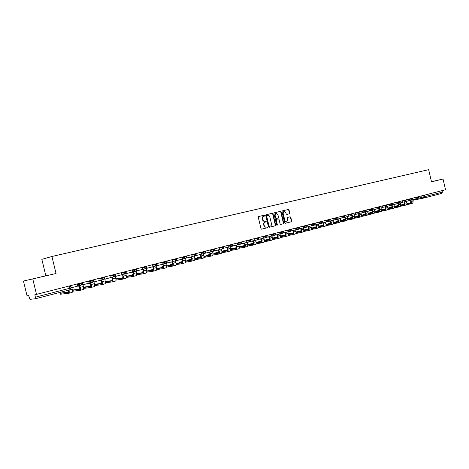 <?xml version="1.0" encoding="UTF-8"?>
<svg xmlns="http://www.w3.org/2000/svg" width="469" height="469" viewBox="0 0 469 469"><rect width="100%" height="100%" fill="white"/><g stroke="black" fill="none" stroke-linecap="round" stroke-linejoin="round"><path stroke-width="0.7" d="M264.827 215.523L264.352 215.171L258.659 216.52L258.284 217.276L260.999 228.673L261.684 229.171L267.348 227.758L267.611 227.225L266.41 227.06C265.348 227.195 264.622 226.662 264.223 225.466L264 224.516C263.812 223.279 264.211 222.47 265.202 222.089L266.222 221.374L265.014 221.204C263.953 221.333 263.22 220.793 262.828 219.598L262.605 218.654C262.417 217.423 262.81 216.619 263.789 216.232L264.827 215.523M264.569 216.051L264.223 216.133L264.481 215.605L264.006 215.253L258.642 216.526M261.573 229.183L267.002 227.828L267.266 227.301L266.879 226.943M266.31 227.078L266.064 227.131C265.003 227.266 264.276 226.732 263.883 225.536L263.654 224.592C263.467 223.355 263.871 222.546 264.856 222.165L265.612 221.984L265.876 221.45L265.46 221.092M286.793 214.439L289.432 213.8L289.789 213.067L289.051 209.96L288.394 209.461L282.344 210.898L281.986 211.636L284.642 222.787L285.299 223.279L291.319 221.778L291.683 221.034L290.792 217.282L290.135 216.789L287.556 217.423L287.198 218.161L287.644 220.031L286.676 222.019L284.906 220.706L283.159 213.372L284.114 211.396L285.902 212.715L286.196 213.934L286.852 214.427L289.426 213.805L289.068 213.887L289.432 213.149L288.693 210.042L288.036 209.549L282.326 210.903M56.04 273.503L23.45 281.042L56.04 273.503L51.924 256.502L428.654 169.661L431.515 181.831L443.029 179.023L445.55 189.752L34.812 294.813L35.392 297.194L71.036 287.937M32.83 279.166L36.57 294.596M273.005 213.776L272.331 213.272L266.116 214.749L265.735 215.506L268.426 226.82L269.106 227.318L275.309 225.771L275.678 225.02L273.005 213.776L271.985 213.36L266.087 214.761M274.283 212.815L280.421 211.355L281.083 211.853L283.739 223.015L283.376 223.76L280.767 224.411L280.099 223.918L279.02 219.375L278.352 218.882L276.61 219.304L276.241 220.055L277.367 224.798L277.109 225.325L276.64 224.979L273.919 213.559L274.283 212.815L280.421 211.355M23.45 281.042L27.026 295.775L28.65 295.576L29.946 299.339L35.374 298.771L35.392 297.194M45.786 275.596L41.847 259.351L51.924 256.502M443.029 179.023L431.474 181.673M442.003 190.66L442.355 192.167L441.816 193.404L424.351 197.93M46.173 275.655L31.499 279.237L46.197 275.754M431.498 181.755L433.016 181.351L431.486 181.702M263.83 216.227L263.449 216.315C262.47 216.701 262.071 217.505 262.259 218.73L262.605 218.654M265.014 221.204L264.668 221.28C263.607 221.409 262.88 220.876 262.488 219.674L262.259 218.73M268.995 227.33L274.957 225.847L275.332 225.091L272.659 213.858M266.908 215.494L266.638 216.021L269.007 225.947L270.25 226.105C271.24 225.724 271.639 224.915 271.451 223.684L269.839 216.913C269.446 215.722 268.725 215.189 267.676 215.312L266.556 215.576L266.298 216.103L266.638 216.021M269.476 226.293L268.661 226.023L266.298 216.103M280.661 224.422L283.024 223.836L283.387 223.086L280.738 211.935L280.069 211.437M278.352 218.882L276.259 219.386L275.889 220.137L277.015 224.868L277.367 224.798M276.909 225.308L277.015 224.868M277.9 214.667L276.083 213.342L275.115 215.33L275.737 217.938L276.405 218.431L278.152 218.009L278.516 217.264L277.9 214.667M275.795 213.407L274.77 215.412L275.115 215.33M276.405 218.431L275.385 218.015L274.77 215.412M283.815 211.466L282.807 213.454L283.159 213.372M286.588 222.036L284.554 220.782L282.807 213.454M285.193 223.291L290.968 221.855L291.325 221.11L290.434 217.364L289.86 216.86M68.873 291.841L60.138 293.283L60.354 294.198M73.41 287.233L71.874 287.855L72.255 289.414C72.625 291.161 72.572 292.164 72.097 292.427L68.908 293.26M68.679 290.135L68.609 292.334L60.138 293.318M77.338 284.144L77.813 286.096L71.276 287.784L70.801 285.82M60.36 294.233L68.855 293.272C69.318 293.014 69.371 292.011 69.002 290.264L68.949 290.065M80.064 288.945L72.39 290.071M84.555 284.355L83.042 284.97L83.418 286.518C83.781 288.253 83.717 289.25 83.224 289.514L80.088 290.334L83.224 289.514M79.56 285.867L79.8 289.414L72.431 290.317M77.872 285.797L77.983 286.242L78.165 285.756M88.647 281.242L89.116 283.182L82.691 284.835L82.222 282.889M82.186 284.026L82.691 284.835M72.502 291.243L80.017 290.352C80.521 290.088 80.586 289.086 80.217 287.35L79.841 285.797L78.27 286.201M91.068 286.096L83.552 287.175M95.506 281.535L94.023 282.139L94.392 283.675C94.75 285.392 94.674 286.383 94.163 286.653L91.086 287.456L94.163 286.653M90.581 283.024L90.798 286.541L83.599 287.468M88.987 283.212L89.333 283.346L89.221 282.895M99.762 278.393L100.225 280.315L93.911 281.945L93.448 280.011M93.437 281.3L93.911 281.945M83.652 288.394L91.009 287.474C91.531 287.204 91.607 286.213 91.25 284.49L90.875 282.948L89.333 283.346M101.884 283.299L94.527 284.337M106.27 278.756L104.816 279.348L105.185 280.872C105.537 282.578 105.443 283.563 104.915 283.839L101.89 284.624M101.415 280.228L101.603 283.722L94.574 284.665M99.85 280.409L100.149 280.333M110.684 275.596L111.141 277.496L104.939 279.096L104.476 277.185M104.481 278.586L104.939 279.096M94.615 285.586L101.832 284.642C102.359 284.372 102.441 283.387 102.09 281.676L101.72 280.151L100.202 280.538M112.519 280.544L105.32 281.558M116.857 276.024L115.427 276.61L115.79 278.123C116.136 279.811 116.036 280.796 115.491 281.072L112.519 281.846M112.068 277.478L112.232 280.949L105.361 281.904M110.532 277.654L110.842 277.578M121.424 272.841L121.876 274.728L115.779 276.305L115.321 274.406M115.333 275.895L115.779 276.305M105.39 282.819L112.46 281.863C113 281.588 113.099 280.609 112.748 278.914L112.384 277.396L110.889 277.783M127.269 273.339L125.862 273.919L126.225 275.414C126.566 277.091 126.454 278.07 125.891 278.346L122.972 279.108L125.891 278.346M122.55 274.775L122.901 276.241L122.685 278.223L115.972 279.184M121.031 274.945L121.354 274.863M131.977 270.138L132.428 272.008L126.431 273.556L125.979 271.674M125.997 273.234L126.431 273.556M115.984 280.099L122.907 279.131C123.464 278.85 123.576 277.871 123.23 276.194L122.872 274.687L121.401 275.069M122.978 277.83L115.931 278.85M123.019 276.915L122.702 277.015L122.942 277.836M137.511 270.695L136.127 271.27L136.485 272.753C136.819 274.418 136.696 275.391 136.121 275.672L133.249 276.423M132.85 272.114L133.202 273.568L132.962 275.543L126.401 276.505M131.361 272.284L131.689 272.196M142.353 267.477L142.805 269.329L136.907 270.853L136.672 269.88M136.485 270.601L136.907 270.853M126.401 277.413L133.184 276.44C133.759 276.159 133.882 275.186 133.542 273.521L133.184 272.026L131.736 272.401M133.266 275.168L126.366 276.188M133.313 274.236L132.551 274.459L132.791 275.233M147.583 268.098L146.222 268.661L146.574 270.138C146.908 271.786 146.779 272.753 146.181 273.04L143.362 273.773M142.986 269.499L143.332 270.941L143.074 272.905L136.661 273.867M141.521 269.663L141.855 269.575M152.566 264.856L153.005 266.697L147.207 268.198L147.014 267.389M146.791 268.01L147.207 268.198M136.643 274.775L143.297 273.79C143.889 273.509 144.012 272.542 143.684 270.889L143.326 269.411L141.908 269.775M143.385 272.542L136.631 273.562M133.325 274.371L132.61 274.476M143.444 271.604L142.248 271.938L142.488 272.677M157.496 265.542L156.154 266.099L156.505 267.559C156.834 269.2 156.693 270.162 156.083 270.449L153.31 271.17L156.083 270.449M152.958 266.92L153.304 268.356L153.023 270.308L146.75 271.27M151.516 267.084L151.862 266.996M162.602 262.282L163.042 264.111L157.338 265.583L157.168 264.891M156.922 265.454L157.338 265.583M146.721 272.172L153.24 271.188C153.85 270.906 153.984 269.939 153.656 268.297L153.304 266.832L151.909 267.195M153.34 269.956L146.727 270.982M143.461 271.78L142.318 271.956M153.41 269.018L151.798 269.452L152.038 270.162M167.245 263.021L165.926 263.572L166.278 265.026C166.601 266.65 166.448 267.611 165.827 267.899L163.101 268.608M162.772 264.387L163.112 265.812L162.813 267.752L156.681 268.714M161.348 264.545L161.705 264.457M172.475 259.756L172.914 261.567L167.298 263.009L167.157 262.417M166.894 262.933L167.298 263.009M156.634 269.616L163.03 268.631C163.652 268.338 163.798 267.383 163.476 265.753L163.124 264.299L161.752 264.651M163.13 267.418L156.658 268.438M153.427 269.224L151.868 269.47M163.218 266.48L161.195 267.008L161.436 267.682M176.836 260.529L175.547 261.092L175.893 262.534C176.209 264.147 176.051 265.096 175.412 265.39L172.733 266.087M172.428 261.895L172.762 263.308L172.445 265.237L166.448 266.199M171.027 262.054L171.384 261.96M182.195 257.264L182.623 259.058L177.1 260.483L176.977 259.967M176.696 260.447L177.1 260.483M166.384 267.096L172.639 266.111C173.296 265.817 173.454 264.862 173.131 263.25L172.785 261.802L171.437 262.153M172.768 264.915L166.431 265.929M163.23 266.714L161.277 267.025M172.868 263.988L170.452 264.604L170.693 265.243M186.275 258.056L185.009 258.648L185.355 260.078C185.665 261.679 185.495 262.622 184.845 262.921L182.212 263.607L184.845 262.921M181.925 259.445L182.265 260.846L181.925 262.769L176.057 263.719M180.547 259.592L180.917 259.498M191.751 254.814L192.179 256.596L186.744 257.997L186.639 257.545M186.34 257.997L186.744 257.997M175.981 264.616L182.142 263.631C182.787 263.332 182.951 262.388 182.64 260.782L182.294 259.351L180.964 259.691M182.253 262.447L176.045 263.461M172.879 264.235L170.54 264.616M182.371 261.55L179.563 262.235L179.809 262.845M195.596 255.752L194.33 256.244L194.67 257.663C194.975 259.251 194.799 260.189 194.137 260.488L191.545 261.163M191.282 257.03L191.61 258.419L191.258 260.33L185.513 261.28M189.922 257.176L190.297 257.076M201.16 252.398L201.582 254.169L196.235 255.546L196.142 255.159M195.831 255.582L196.235 255.546M185.431 262.171L191.469 261.186C192.132 260.893 192.308 259.949 191.997 258.355L191.657 256.936L190.344 257.27M191.587 260.025L185.501 261.034M182.371 261.796L179.662 262.241M191.715 259.158L188.544 259.896L188.79 260.488M204.754 253.43L203.499 253.876L203.839 255.283C204.144 256.86 203.956 257.798 203.282 258.097L200.732 258.759M200.486 254.655L200.814 256.033L200.445 257.932L194.828 258.876M199.149 254.796L199.536 254.696M210.417 250.024L210.839 251.783L205.574 253.137L205.492 252.803M205.17 253.201L205.574 253.137M194.723 259.762L200.656 258.782C201.33 258.483 201.512 257.545 201.207 255.963L200.873 254.556L199.577 254.89M200.779 257.633L194.817 258.636M191.715 259.392L188.649 259.908M200.92 256.795L197.385 257.598L197.637 258.161M213.764 251.103L212.533 251.542L212.867 252.943C213.166 254.503 212.973 255.441 212.281 255.74L209.778 256.396M209.549 252.316L209.878 253.682L209.491 255.576L203.992 256.508M208.236 252.451L208.623 252.351M219.533 247.691L219.949 249.432L214.767 250.768L214.696 250.475M214.386 250.839L214.767 250.768M203.874 257.387L209.702 256.414C210.388 256.115 210.575 255.183 210.276 253.612L209.942 252.216L208.67 252.539M209.825 255.283L203.986 256.279M200.914 257.03L197.502 257.604M209.977 254.474L206.096 255.335L206.348 255.875M222.634 248.799L221.427 249.25L221.755 250.634C222.048 252.187 221.849 253.119 221.151 253.418L218.683 254.063M218.478 250.012L218.8 251.366L218.396 253.248L213.014 254.175M217.182 250.147L217.575 250.041M228.503 245.393L228.913 247.116L223.754 248.183M223.467 248.494L223.819 248.435M212.885 255.054L218.607 254.087C219.304 253.782 219.504 252.855 219.205 251.296L218.871 249.907L217.622 250.229M218.736 252.967L213.008 253.952M209.971 254.696L206.219 255.341M218.9 252.181L214.679 253.102L214.937 253.618M231.369 246.524L230.179 246.987L230.508 248.365C230.801 249.907 230.59 250.827 229.88 251.132L227.453 251.765M227.266 247.743L227.588 249.086L227.172 250.962L221.896 251.876M225.994 247.872L226.392 247.767M237.337 243.124L237.748 244.841L232.677 245.926M232.413 246.19L232.724 246.137M221.761 252.756L227.377 251.789C228.081 251.484 228.292 250.563 227.998 249.016L227.67 247.638L226.439 247.954M227.506 250.686L221.896 251.66M218.888 252.398L214.814 253.108M227.682 249.924L223.138 250.903L223.396 251.402M239.976 244.29L238.803 244.765L239.131 246.125C239.419 247.655 239.202 248.576 238.481 248.887L236.095 249.508L238.481 248.887M235.925 245.504L236.241 246.846L235.807 248.705L230.648 249.614M234.664 245.633L235.075 245.527M246.032 240.896L246.442 242.596L241.453 243.692M230.496 250.487L236.013 249.531C236.734 249.221 236.945 248.3 236.657 246.77L236.329 245.404L235.116 245.715M236.147 248.435L230.648 249.402M227.67 250.135L223.279 250.903M236.335 247.702L231.475 248.734L231.739 249.215M248.447 242.092L247.304 242.573L247.626 243.927C247.908 245.445 247.685 246.36 246.952 246.665L244.607 247.28M244.449 243.305L244.765 244.63L244.32 246.489L239.266 247.38M243.212 243.429L243.622 243.323M254.603 238.698L255.001 240.386L250.1 241.494M239.102 248.253L244.525 247.304C245.252 246.993 245.475 246.078 245.187 244.554L244.865 243.2L243.669 243.505M244.66 246.225L239.266 247.181M236.317 247.902L231.622 248.734M244.853 245.51L239.688 246.6L239.958 247.057M256.795 239.923L255.669 240.409L255.992 241.752C256.273 243.264 256.039 244.173 255.3 244.484L252.99 245.088M252.85 241.136L253.166 242.455L252.703 244.296L247.755 245.181M251.63 241.259L252.046 241.148M263.039 236.54L263.437 238.211L258.612 239.331M247.579 246.049L252.908 245.111C253.641 244.8 253.87 243.886 253.588 242.379L253.272 241.031L252.093 241.336M253.049 244.044L247.755 244.988M244.836 245.703L239.847 246.6M253.248 243.352L247.784 244.496L248.06 244.935M265.026 237.789L263.918 238.281L264.235 239.618C264.51 241.113 264.276 242.016 263.525 242.332L261.245 242.924M261.127 239.002L261.438 240.31L260.963 242.145L256.115 243.018M259.926 239.12L260.348 239.008M271.346 234.406L271.744 236.071L266.996 237.191M255.927 243.88L261.163 242.948C261.913 242.637 262.148 241.728 261.872 240.228L261.55 238.891L260.389 239.19M261.309 241.893L256.121 242.831M253.225 243.54L247.954 244.49M261.514 241.218L256.092 242.321M273.128 235.684L272.043 236.183L272.36 237.507C272.63 238.997 272.383 239.899 271.627 240.21L269.388 240.796M269.282 236.898L269.593 238.193L269.1 240.022L264.352 240.884M268.098 237.009L268.526 236.898M279.536 232.307L279.929 233.961L275.256 235.086M264.153 241.746L269.3 240.82C270.056 240.503 270.302 239.606 270.027 238.111L269.71 236.786L268.567 237.079M269.446 239.776L264.358 240.703M261.491 241.406L256.097 242.385M269.663 239.12L264.334 240.175M281.119 233.615L280.046 234.119L280.362 235.432C280.632 236.909 280.38 237.806 279.612 238.123L277.408 238.698M277.32 234.822L277.625 236.112L277.12 237.93L272.471 238.78M276.147 234.934L276.581 234.822M287.603 230.238L287.989 231.879L283.393 233.005M272.26 239.636L277.32 238.721C278.088 238.404 278.334 237.507 278.064 236.03L277.754 234.711L276.622 234.998M277.466 237.689L272.477 238.604M269.634 239.301L264.34 240.269M277.689 237.05L272.454 238.07M288.992 231.575L287.943 232.079L288.253 233.386C288.517 234.852 288.259 235.743 287.485 236.059L285.31 236.628L287.485 236.059M285.24 232.776L285.545 234.054L285.029 235.866L280.468 236.704M284.085 232.888L284.525 232.771M295.546 228.204L295.933 229.828L291.407 230.959M280.251 237.56L285.228 236.652C285.996 236.335 286.254 235.444 285.984 233.972L285.674 232.665L284.566 232.952M285.375 235.631L280.48 236.534M277.66 237.226L272.466 238.182M285.603 235.01L280.456 235.995M296.754 229.564L295.716 230.074L296.027 231.369C296.291 232.823 296.027 233.714 295.241 234.031L293.102 234.588M293.043 230.76L293.348 232.032L292.82 233.832L288.353 234.664M291.906 230.865L292.351 230.754M303.379 226.193L303.765 227.811L299.304 228.936M288.124 235.514L293.014 234.611C293.799 234.295 294.057 233.41 293.793 231.95L293.488 230.648L292.392 230.93M293.166 233.603L288.365 234.494M285.574 235.18L280.468 236.124M293.401 232.999L288.347 233.955M304.404 227.582L303.384 228.092L303.689 229.382C303.947 230.824 303.683 231.709 302.892 232.026L300.781 232.577M300.74 228.778L301.039 230.039L300.5 231.827L296.127 232.647M299.621 228.878L300.066 228.766M307.072 226.955L311.48 225.818L311.099 224.217M295.886 233.498L300.699 232.601C301.485 232.284 301.749 231.399 301.491 229.951L301.186 228.661L300.107 228.936M300.852 231.604L296.138 232.483M293.365 233.163L288.359 234.101M301.086 231.012L296.121 231.95M311.944 225.624L310.947 226.14L311.246 227.418C311.504 228.854 311.234 229.734 310.431 230.056L308.356 230.596M308.326 226.82L308.625 228.069L308.074 229.851L303.783 230.66M307.218 226.92L307.67 226.803M318.709 222.265L319.084 223.86L314.769 224.973M303.531 231.504L308.268 230.619C309.065 230.302 309.335 229.423 309.077 227.981L308.778 226.703L307.711 226.978M308.42 229.628L303.795 230.502M301.051 231.17L296.132 232.096M319.383 223.701L318.398 224.217L318.697 225.489C318.949 226.914 318.674 227.787 317.865 228.11L315.825 228.643M315.807 224.886L316.1 226.128L315.543 227.905L311.334 228.702M314.722 225.003L315.168 224.868M326.207 220.342L326.582 221.925L322.361 223.015M311.076 229.54L315.731 228.667C316.54 228.344 316.815 227.471 316.563 226.04L316.258 224.768L315.209 225.038M315.889 227.688L311.352 228.544M308.666 229.054L303.789 229.98M308.631 229.212L303.801 230.127M326.717 221.802L325.75 222.318L326.049 223.578C326.295 224.997 326.014 225.87 325.199 226.193L323.182 226.715M323.182 222.98L323.475 224.217L322.906 225.982L318.779 226.767M322.121 223.138L322.561 222.963M333.606 218.448L333.975 220.014L329.842 221.081L330.915 220.987L331.214 222.242L333.289 221.702L332.996 220.448L333.969 220.02M318.51 227.606L323.094 226.744C323.909 226.421 324.185 225.548 323.938 224.129L323.639 222.863L322.602 223.133M323.252 225.771L318.797 226.615M316.135 227.125L311.346 228.04M316.1 227.277L311.352 228.18M316.17 226.703L315.766 226.82L316.077 227.137M330.452 221.104L330.745 222.329L330.164 224.088L326.125 224.862M329.431 221.262L329.895 221.251M340.893 216.578L341.262 218.138L337.217 219.181M330.51 223.877L326.137 224.715M323.504 225.22L318.797 226.122M323.463 225.372L318.803 226.263M325.844 225.7L330.352 224.844C331.173 224.516 331.46 223.654 331.214 222.242M330.446 224.815L332.433 224.299C333.248 223.977 333.535 223.109 333.289 221.702M323.546 224.786L322.819 224.991L323.135 225.29M341.104 218.179L340.142 218.607L340.435 219.85C340.682 221.245 340.388 222.107 339.562 222.435L337.604 222.945L339.562 222.435M337.627 219.252L337.915 220.471L337.328 222.218L333.365 222.98M336.595 219.404L337.059 219.275M348.086 214.738L348.449 216.285L344.492 217.305M333.078 223.813L337.516 222.968C338.337 222.646 338.63 221.784 338.384 220.377L338.09 219.134L337.082 219.392M337.674 222.013L333.383 222.839M330.768 223.344L326.143 224.235M330.727 223.49L326.148 224.37M323.546 224.868L323.053 224.962M330.815 222.904L329.771 223.18L330.094 223.473M348.139 216.361L347.195 216.784L347.488 218.021C347.722 219.41 347.429 220.266 346.597 220.594L344.668 221.092L346.597 220.594M344.703 217.428L344.991 218.636L344.393 220.377L340.506 221.128M343.683 217.563L344.152 217.464M355.174 212.92L355.537 214.456L351.662 215.453M340.207 221.96L344.574 221.122C345.407 220.793 345.7 219.938 345.46 218.542L345.166 217.305L344.176 217.563M344.738 220.172L340.523 220.987M337.932 221.491L333.389 222.37M337.891 221.632L333.395 222.499M330.809 222.998L330.018 223.156M337.985 221.046L336.636 221.397L336.965 221.679M355.08 214.573L354.148 214.99L354.441 216.215C354.675 217.598 354.376 218.448 353.538 218.777L351.639 219.269M351.68 215.629L351.967 216.83L351.357 218.56L347.547 219.299M350.671 215.752L351.146 215.658M362.168 211.126L362.525 212.65L358.738 213.63M347.242 220.125L351.545 219.299C352.377 218.97 352.682 218.114 352.442 216.731L352.149 215.506L351.17 215.758M351.703 218.361L347.564 219.164M344.996 219.662L340.535 220.53M344.955 219.803L340.535 220.659M337.979 221.157L336.889 221.368M345.055 219.216L343.414 219.633L343.742 219.908M361.927 212.803L361.007 213.219L361.3 214.439C361.529 215.81 361.224 216.655 360.38 216.983L358.509 217.469M358.568 213.846L358.849 215.042L358.234 216.766L354.494 217.493M357.566 213.964L358.046 213.864M369.062 209.356L369.42 210.874L365.709 211.83M354.183 218.32L358.416 217.499C359.26 217.17 359.565 216.32 359.33 214.949L359.037 213.729L358.076 213.975M358.58 216.567L354.517 217.364M351.967 217.856L347.582 218.718M351.926 217.997L347.582 218.841M345.049 219.334L343.671 219.603M352.031 217.417L350.097 217.897L350.431 218.161M368.687 211.062L367.778 211.472L368.065 212.68C368.294 214.046 367.989 214.89 367.139 215.218L365.292 215.699M365.357 212.094L365.638 213.284L365.017 214.995L361.353 215.711M364.372 212.199L364.853 212.099M375.868 207.615L376.22 209.121L372.591 210.053M361.024 216.537L365.199 215.722C366.043 215.394 366.353 214.55 366.119 213.184L365.838 211.97L364.882 212.217M365.357 214.802L361.37 215.582M358.844 216.08L354.535 216.924M358.803 216.209L354.535 217.047M352.026 217.54L350.361 217.862M358.908 215.646L356.698 216.18L357.038 216.432M375.352 209.344L374.455 209.749L374.743 210.95C374.971 212.305 374.655 213.143 373.805 213.471L371.981 213.946M372.064 210.364L372.339 211.542L371.706 213.248L368.112 213.958M371.085 210.458L371.571 210.358M382.581 205.891L382.933 207.386L379.38 208.306M367.784 214.773L371.888 213.975C372.744 213.647 373.054 212.803 372.826 211.449L372.538 210.241L371.6 210.487M372.052 213.061L368.136 213.829M365.632 214.321L361.388 215.16M365.586 214.45L361.388 215.277M358.902 215.769L356.968 216.145M365.697 213.899L363.211 214.485L363.557 214.732M381.936 207.644L381.051 208.043L381.332 209.238C381.555 210.587 381.238 211.419 380.382 211.748L378.589 212.217M378.676 208.658L378.952 209.831L378.313 211.525L374.784 212.223M377.709 208.74L378.196 208.641M389.2 204.197L389.551 205.68L386.075 206.577M374.444 213.037L378.495 212.246C379.351 211.918 379.667 211.079 379.439 209.731L379.157 208.535L378.231 208.775M378.653 211.337L374.807 212.099M372.322 212.592L368.159 213.413M372.275 212.715L368.153 213.53M365.691 214.016L363.493 214.45M372.398 212.176L369.642 212.815L369.994 213.049M388.426 205.973L387.552 206.366L387.834 207.55C388.056 208.887 387.734 209.725 386.872 210.053L385.102 210.511M385.201 206.976L385.477 208.136L384.826 209.825L381.373 210.511M384.246 207.04L384.738 206.94M395.736 202.52L396.082 203.997L392.676 204.871M381.021 211.326L385.008 210.54C385.87 210.212 386.192 209.379 385.969 208.037L385.688 206.847L384.773 207.087M385.172 209.643L381.391 210.388M378.929 210.88L374.831 211.689M378.882 211.003L374.831 211.806M372.386 212.293L369.93 212.779M379.005 210.47L375.997 211.161L376.349 211.39M394.834 204.32L393.972 204.707L394.253 205.885C394.47 207.216 394.148 208.043 393.28 208.377L391.533 208.828M391.644 205.311L391.914 206.466L391.263 208.148L387.869 208.822M390.7 205.369L391.193 205.27M402.185 200.867L402.531 202.332L399.195 203.194M387.511 209.631L391.439 208.857C392.307 208.529 392.629 207.697 392.406 206.366L392.131 205.188L391.228 205.416M391.603 207.966L387.892 208.705M385.448 209.192L381.42 209.995M385.401 209.315L381.42 210.106M378.993 210.587L376.285 211.126M385.53 208.793L382.264 209.532L382.622 209.754M401.159 202.684L400.309 203.071L400.585 204.244C400.807 205.563 400.479 206.389 399.606 206.718L397.882 207.169M397.999 203.669L398.275 204.818L397.612 206.489L394.282 207.151M397.067 203.722L397.565 203.616M408.546 199.237L408.892 200.691L405.626 201.535M393.919 207.96L397.788 207.192C398.662 206.864 398.984 206.038 398.767 204.719L398.492 203.54L397.601 203.775M397.952 206.313L394.306 207.04M391.885 207.521L387.922 208.312M391.832 207.644L387.916 208.424M385.518 208.904L382.563 209.491M391.967 207.134L388.455 207.925L388.819 208.136M407.403 201.072L406.564 201.459L406.84 202.62C407.057 203.933 406.723 204.754 405.849 205.088L404.149 205.528M404.278 202.051L404.548 203.188L403.879 204.853L400.614 205.51M403.358 202.092L403.85 201.987M414.831 197.625L415.171 199.073L411.975 199.894M400.245 206.313L404.055 205.557C404.929 205.223 405.263 204.402 405.046 203.089L404.77 201.922L403.891 202.151M404.219 204.677L400.637 205.399M398.234 205.879L394.335 206.659M398.181 205.997L394.335 206.765M391.955 207.245L388.76 207.884M398.322 205.498L394.576 206.331L394.939 206.536M413.57 199.483L412.743 199.864L413.013 201.019C413.23 202.327 412.896 203.141 412.011 203.476L410.34 203.909M410.475 200.451L410.744 201.582L410.064 203.241L406.863 203.886M409.56 200.486L410.058 200.38M421.027 196.036L421.367 197.472L418.242 198.281M406.488 204.683L410.24 203.939C411.12 203.605 411.454 202.784 411.243 201.482L410.967 200.322L410.099 200.544M410.404 203.065L406.887 203.775M404.501 204.255L400.673 205.023M404.448 204.367L400.667 205.129M398.304 205.604L394.88 206.29M264.006 215.253L264.352 215.171M421.361 197.449L442.355 192.167M422.897 195.555L423.249 197.056L424.287 197.947L424.832 196.687L424.468 195.151M413.23 200.21L424.24 197.953L412.814 200.169M69.488 286.154L69.916 289.819L35.398 298.765M414.907 197.953L418.706 197.097L418.6 196.658M416.695 197.144L417.844 198.451L418.706 197.097M408.622 199.565L412.439 198.698M410.416 198.756L411.577 200.07L412.339 198.264M402.261 201.195L406.095 200.333L405.99 199.888M404.055 200.386L405.228 201.705L406.095 200.333M395.813 202.848L399.664 201.987L399.559 201.541M397.606 202.039L398.797 203.364L399.664 201.987M389.282 204.525L393.151 203.663L393.045 203.212M391.076 203.716L392.272 205.047L393.151 203.663M382.657 206.225L386.544 205.346M384.451 205.41L385.665 206.753L386.438 204.9M375.945 207.949L379.855 207.075L379.743 206.618M377.744 207.134L378.97 208.482L379.855 207.075M369.144 209.696L373.066 208.816L372.961 208.359M370.938 208.875L372.181 210.235L373.066 208.816M362.244 211.466L366.183 210.575M364.044 210.645L365.298 212.011L366.078 210.124M355.256 213.26L359.213 212.375L359.107 211.912M357.05 212.439L358.322 213.811L359.213 212.375M348.162 215.078L352.143 214.192L352.031 213.723M349.962 214.257L351.246 215.634L352.143 214.192M340.975 216.924L344.973 216.033L344.862 215.558M342.769 216.098L344.07 217.487L344.973 216.033M333.688 218.794L337.703 217.892M335.482 217.968L336.801 219.363L337.592 217.423M326.289 220.694L330.328 219.797L330.217 219.316M328.083 219.861L329.42 221.268L330.328 219.797M318.791 222.617L322.848 221.702M320.585 221.784L321.933 223.197L322.736 221.233M311.181 224.569L315.262 223.666L315.145 223.18M312.975 223.736L314.341 225.161L315.262 223.666M303.466 226.55L307.558 225.63M305.255 225.718L306.638 227.148L307.447 225.155M295.634 228.555L299.75 227.647L299.632 227.154M297.416 227.723L298.823 229.165L299.75 227.647M287.685 230.596L291.824 229.669M289.467 229.763L290.891 231.211L291.706 229.189M279.618 232.665L283.78 231.75L283.663 231.252M281.4 231.827L282.842 233.286L283.78 231.75M271.434 234.77L275.614 233.832M273.21 233.931L274.67 235.397L275.614 233.843L275.496 233.345M263.121 236.898L267.33 235.971L267.207 235.467M264.903 236.059L266.374 237.537L267.33 235.971M254.685 239.061L258.911 238.117M256.461 238.223L257.956 239.706L258.917 238.135L258.794 237.625M246.119 241.259L250.37 240.31M247.89 240.421L249.408 241.916L250.376 240.327L250.253 239.817M237.425 243.493L241.693 242.537M239.19 242.649L240.726 244.156L241.699 242.555L241.576 242.039M228.591 245.756L232.888 244.8M230.355 244.918L231.909 246.43L232.888 244.818L232.765 244.296M219.621 248.06L223.942 247.116L223.819 246.594M221.38 247.216L222.957 248.74L223.942 247.116M210.505 250.393L214.849 249.432M212.258 249.555L213.858 251.085L214.855 249.449L214.726 248.922M201.248 252.768L205.615 251.8M202.995 251.929L204.619 253.471L205.621 251.818L205.492 251.29M191.839 255.183L196.235 254.21M193.586 254.345L195.227 255.892L196.241 254.227L196.112 253.694M182.283 257.633L186.703 256.66M184.018 256.795L185.689 258.355L186.709 256.678L186.574 256.138M172.569 260.125L177.018 259.164L176.889 258.624M174.298 259.287L174.421 259.803L175.986 260.858L177.018 259.164M162.69 262.658L167.163 261.673M164.42 261.819L164.543 262.341L166.132 263.402L167.169 261.696L167.04 261.145M152.654 265.231L157.156 264.264L157.027 263.713M154.371 264.393L154.494 264.921L156.113 265.987L157.156 264.264M142.447 267.846L146.973 266.855M144.159 267.013L144.282 267.541L145.923 268.614L146.979 266.879L146.85 266.322M132.065 270.507L136.626 269.511M133.771 269.675L133.9 270.208L135.559 271.287L136.631 269.54L136.497 268.977M121.512 273.216L126.097 272.213M123.206 272.383L123.335 272.923L125.024 274.007L126.102 272.243L125.968 271.674M110.772 275.965L115.392 274.963M112.46 275.139L112.589 275.678L114.307 276.774L115.397 274.992L115.263 274.424M99.85 278.762L104.499 277.759M101.527 277.941L101.662 278.486L103.403 279.588L104.505 277.789L104.37 277.214M88.741 281.611L93.419 280.603M90.406 280.79L90.54 281.341L92.305 282.449L93.425 280.632L93.284 280.052M77.432 284.507L82.145 283.499M79.085 283.692L79.22 284.249L81.014 285.363L82.151 283.528L82.011 282.948M262.488 219.674L262.828 219.598M263.654 224.592L264 224.516M263.883 225.536L264.223 225.466M267.002 227.828L267.348 227.758L267.002 227.828M275.332 225.091L275.678 225.02M274.957 225.847L275.309 225.771L274.957 225.847M271.985 213.36L272.331 213.272M268.661 226.023L269.007 225.947M280.738 211.935L281.083 211.853M283.387 223.086L283.739 223.015M275.889 220.137L276.241 220.055M275.385 218.015L275.737 217.938M284.554 220.782L284.906 220.706M290.434 217.364L290.792 217.282M291.325 221.11L291.683 221.034M288.036 209.549L288.394 209.461M288.693 210.042L289.051 209.96M289.432 213.149L289.789 213.067M69.002 290.264L72.255 289.414M80.217 287.35L83.418 286.518M91.25 284.49L94.392 283.675M102.09 281.676L105.185 280.872M112.748 278.914L115.79 278.123M123.23 276.194L126.225 275.414M133.542 273.521L136.485 272.753M143.684 270.889L146.574 270.138M153.656 268.297L156.505 267.559M163.476 265.753L166.278 265.026M173.131 263.25L175.893 262.534M182.64 260.782L185.355 260.078M191.997 258.355L194.67 257.663M201.207 255.963L203.839 255.283M210.276 253.612L212.867 252.943M219.205 251.296L221.755 250.634M227.998 249.016L230.508 248.365M236.657 246.77L239.131 246.125M245.187 244.554L247.626 243.927M253.588 242.379L255.992 241.752M261.872 240.228L264.235 239.618M270.027 238.111L272.36 237.507M278.064 236.03L280.362 235.432M285.984 233.972L288.253 233.386M293.793 231.95L296.027 231.369M301.491 229.951L303.689 229.382M309.077 227.981L311.246 227.418M316.563 226.04L318.697 225.489M323.938 224.129L326.049 223.578M338.384 220.377L340.435 219.85M345.46 218.542L347.488 218.021M352.442 216.731L354.441 216.215M359.33 214.949L361.3 214.439M366.119 213.184L368.065 212.68M372.826 211.449L374.743 210.95M379.439 209.731L381.332 209.238M385.969 208.037L387.834 207.55M392.406 206.366L394.253 205.885M398.767 204.719L400.585 204.244M405.046 203.089L406.84 202.62M411.243 201.482L413.013 201.019M77.743 285.814L80.727 285.404M89.051 282.918L92.041 282.49M100.167 280.063L103.151 279.624M111.089 277.261L114.073 276.81M121.823 274.506L124.807 274.043M132.375 271.797L135.359 271.322M142.752 269.13L145.73 268.649M152.958 266.509L155.931 266.017M162.995 263.93L165.962 263.431M172.868 261.391L175.828 260.887M182.582 258.894L185.536 258.384M192.143 256.432L195.086 255.916M201.547 254.016L204.484 253.495M210.804 251.636L213.729 251.108M219.914 249.291L222.834 248.763M228.884 246.981L231.797 246.448M237.713 244.707L240.615 244.173M246.413 242.473L249.303 241.934M254.972 240.263L257.856 239.723M263.408 238.094L266.281 237.554M271.715 235.954L274.576 235.415M279.899 233.849L282.754 233.304M287.966 231.774L290.803 231.223M295.91 229.728L298.741 229.177M303.742 227.711L306.562 227.16M311.457 225.724L314.265 225.173M319.061 223.76L321.863 223.215M326.565 221.831L329.349 221.28M333.951 219.926L336.73 219.375M341.244 218.05L344.012 217.499M348.432 216.197L351.187 215.646M355.52 214.374L358.263 213.823M362.508 212.568L365.24 212.023M369.402 210.792L372.128 210.247M376.202 209.045L378.917 208.494M382.915 207.316L385.618 206.765M389.534 205.61L392.225 205.059M396.065 203.927L398.744 203.376M402.513 202.262L405.181 201.717M408.874 200.626L411.53 200.075M415.153 199.008L417.803 198.463M70.532 285.885L71.036 287.972L69.916 289.819L35.392 298.765M441.816 193.404L424.339 197.93M412.826 200.228L413.183 200.222M263.449 216.315L263.789 216.232M266.556 215.576L266.896 215.494M275.737 213.424L276.083 213.342M283.757 211.478L284.114 211.396M68.89 293.266L72.097 292.427M101.873 284.63L104.915 283.839M112.501 281.851L115.491 281.072M122.708 277.044L122.901 277.841M133.231 276.429L136.121 275.672M132.557 274.482L132.745 275.244M143.344 273.779L146.181 273.04M142.254 271.961L142.429 272.682M151.804 269.482L151.968 270.167M163.077 268.614L165.827 267.899M161.201 267.037L161.359 267.693M172.709 266.093L175.412 265.39M170.458 264.627L170.605 265.261M179.568 262.259L179.715 262.863M191.522 261.174L194.137 260.488M188.55 259.92L188.685 260.506M200.709 258.771L203.282 258.097M197.39 257.622L197.525 258.179M209.754 256.402L212.281 255.74M206.102 255.359L206.231 255.892M218.66 254.069L221.151 253.418M214.685 253.125L214.808 253.641M227.43 251.777L229.88 251.132M223.144 250.927L223.262 251.425M231.481 248.758L231.592 249.238M244.584 247.286L246.952 246.665M239.694 246.618L239.806 247.087M252.961 245.094L255.3 244.484M247.79 244.513L247.902 244.965M261.221 242.93L263.525 242.332M269.364 240.802L271.627 240.21M277.384 238.703L279.612 238.123M293.078 234.594L295.241 234.031M300.758 232.589L302.892 232.026M308.332 230.607L310.431 230.056M315.795 228.649L317.865 228.11M323.159 226.726L325.199 226.193M315.772 226.838L315.854 227.178M330.416 224.827L332.433 224.299M322.819 225.003L322.901 225.337M329.777 223.191L329.854 223.52M336.642 221.409L336.713 221.726M351.609 219.281L353.538 218.777M343.414 219.644L343.49 219.955M358.48 217.481L360.38 216.983M350.103 217.909L350.173 218.208M365.263 215.705L367.139 215.218M356.698 216.191L356.768 216.485M371.958 213.958L373.805 213.471M378.559 212.228L380.382 211.748M385.078 210.522L386.872 210.053M391.509 208.84L393.28 208.377M397.859 207.175L399.606 206.718M404.126 205.539L405.849 205.088M410.311 203.915L412.011 203.476"/></g></svg>
